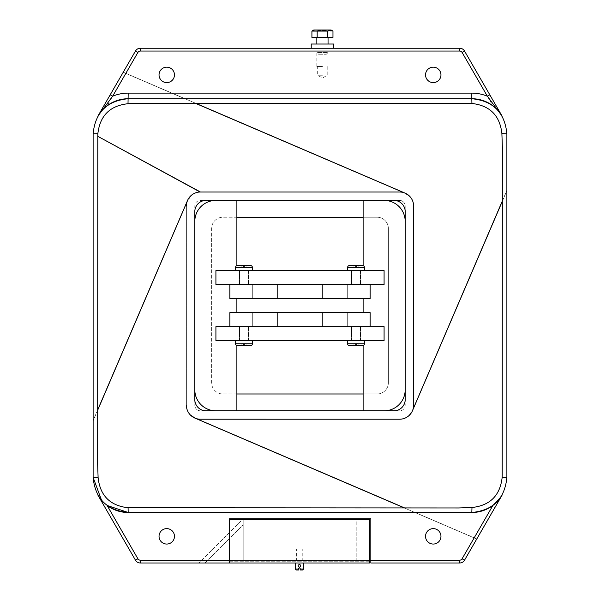<?xml version="1.0" encoding="UTF-8"?>
<svg xmlns="http://www.w3.org/2000/svg" width="600" height="600" viewBox="0 0 600 600"><rect width="100%" height="100%" fill="white"/><g stroke="black" fill="none" stroke-linecap="round" stroke-linejoin="round"><path stroke-width="0.45" stroke-dasharray="3 2.25" d="M303.645 569.018L300.142 569.018L300.142 568.035L298.74 568.035L298.74 569.018L295.23 569.018M299.978 564.495L299.438 564.39M299.438 562.987L303.645 562.987L299.438 562.987M299.438 561.225L301.47 561.225L299.438 561.225M299.438 560.745L301.47 560.745L299.438 560.745M299.438 559.972L302.243 559.972L299.438 559.972M299.438 548.963L302.243 548.963L299.438 548.963M243.195 519.51L243.195 560.183L229.312 560.183L229.312 519.51L369.57 519.51L229.312 519.51L229.312 560.52L229.312 519.51L369.57 519.51L369.57 560.52L369.57 519.51L369.57 560.183L229.312 560.183L229.312 562.987L369.57 562.987L369.57 560.183L356.805 560.183L370.83 560.183L370.83 518.805L370.83 562.987L459.675 562.987L459.675 560.183L370.83 560.183L370.83 518.805L229.17 518.805L229.17 562.987L229.17 560.183L229.17 562.987L199.013 562.987L204.96 562.987L243.195 524.752L243.195 518.805L229.17 518.805L229.17 560.183L229.17 518.805L243.195 518.805L199.013 562.987L243.195 518.805L243.195 524.752L204.96 562.987L229.17 562.987L140.325 562.987A5.61 5.61 0 0 1 135.472 560.183L98.58 496.222M229.312 561.225L369.57 561.225L369.57 560.52L369.57 561.225L229.312 561.225L229.312 560.52L229.312 561.225M296.212 570L298.74 570L298.74 569.018M300.142 569.018L300.142 570L302.663 570M277.56 284.572L277.56 298.597L252.315 298.597L277.56 298.597L252.315 298.597L277.56 298.597L252.315 298.597L277.56 298.597L252.315 298.597L277.56 298.597L277.56 284.572L277.56 298.597L277.56 284.572L252.315 284.572L252.315 298.597L252.315 284.572L277.56 284.572L252.315 284.572L277.56 284.572L252.315 284.572L252.315 298.597L252.315 284.572L277.56 284.572M347.685 284.572L347.685 298.597L322.44 298.597L347.685 298.597L322.44 298.597L347.685 298.597L322.44 298.597L347.685 298.597L322.44 298.597L347.685 298.597L347.685 284.572L347.685 298.597L347.685 284.572L322.44 284.572L322.44 298.597L322.44 284.572L347.685 284.572L322.44 284.572L347.685 284.572L322.44 284.572L322.44 298.597L322.44 284.572L347.685 284.572M331.103 30L313.778 30M325.103 30.48L327.705 31.08L332.97 31.08M320.97 30.33L322.425 30.263M311.918 31.08L314.543 30.263L317.175 31.08L317.175 37.432L311.918 37.432M327.3 44.025L316.83 44.025L327.3 44.025M327.3 37.432L316.83 37.432L327.3 37.432M333.66 44.025L311.22 44.025M322.44 48.233L311.22 48.233L322.44 48.233M159.038 74.88A7.717 7.717 0 0 0 166.755 82.597A7.717 7.717 0 0 0 174.465 74.88A7.717 7.717 0 0 0 166.755 67.17A7.717 7.717 0 0 0 159.038 74.88M425.535 74.88A7.717 7.717 0 0 0 433.245 82.597A7.717 7.717 0 0 0 440.963 74.88A7.717 7.717 0 0 0 433.245 67.17A7.717 7.717 0 0 0 425.535 74.88M425.535 536.34A7.717 7.717 0 0 0 433.245 544.05A7.717 7.717 0 0 0 440.963 536.34A7.717 7.717 0 0 0 433.245 528.623A7.717 7.717 0 0 0 425.535 536.34M159.038 536.34A7.717 7.717 0 0 0 166.755 544.05A7.717 7.717 0 0 0 174.465 536.34A7.717 7.717 0 0 0 166.755 528.623A7.717 7.717 0 0 0 159.038 536.34M412.597 410.423A14.025 14.025 0 0 0 413.61 405.195L413.61 206.025L413.61 405.195A14.025 14.025 0 0 1 399.585 419.22L200.415 419.22A14.025 14.025 0 0 1 195.188 418.215M190.042 414.638L189.922 414.502A14.025 14.025 0 0 1 186.39 405.195L186.39 206.025A14.025 14.025 0 0 1 187.403 200.798M190.972 195.653L191.108 195.532A14.025 14.025 0 0 1 200.415 192L399.585 192L200.415 192A14.025 14.025 0 0 0 186.39 206.025L186.39 405.195A14.025 14.025 0 0 0 200.415 419.22L399.585 419.22A14.025 14.025 0 0 0 408.893 415.688L408.592 415.942M502.14 477.533C500.062 495.562 490.013 505.553 471.99 507.502L471.817 512.49C493.103 510.42 504.795 498.735 506.88 477.428L502.14 477.533M413.595 405.78L413.565 406.327M413.513 406.86L413.438 407.377M413.355 407.857L413.25 408.368M413.153 408.743L413.048 409.118M411.007 413.332L410.685 413.768M410.332 414.202L409.957 414.638M409.028 415.567L412.912 409.575L408.893 415.688M408.15 416.303L407.715 416.625M407.257 416.933L406.65 417.308M402.735 418.86L402.27 418.965M401.707 419.062L401.28 419.115M400.17 192.015L400.717 192.045M401.25 192.097L401.768 192.173M402.248 192.255L402.757 192.36M403.132 192.458L403.507 192.562M407.722 194.603L408.15 194.925M408.592 195.278L409.028 195.653M409.957 196.583L410.332 197.017M410.692 197.46L411.015 197.895M411.322 198.353L411.697 198.96M413.25 202.875L413.355 203.34M413.445 203.903L413.505 204.33M243.472 265.493L243.472 267.6L241.86 267.6L241.86 265.493L246.067 265.493L241.86 265.493L246.067 265.493L241.86 265.493L246.067 265.493L244.455 265.493L244.455 267.6L244.455 265.493L244.455 267.6L243.472 267.6L244.455 267.6L244.455 265.493L244.455 267.6L246.067 267.6L243.472 267.6L243.472 265.493L241.86 265.493L241.86 267.6L243.472 267.6L243.472 265.493L243.472 267.6L241.86 267.6L241.86 265.493L241.86 267.6L243.472 267.6L243.472 265.493L243.472 267.6L243.472 265.493L243.472 267.6L244.455 267.6L244.455 265.493L244.455 267.6L246.067 267.6L246.067 265.493L246.067 267.6L244.455 267.6L244.455 265.493M235.553 267.457L252.382 267.457L252.382 270.548L235.553 270.548L252.382 270.548L235.553 270.548L235.553 267.457L252.382 267.457L235.553 267.457A1.965 1.965 0 0 1 237.517 265.493L250.417 265.493M362.483 265.493L349.582 265.493A1.965 1.965 0 0 0 347.618 267.457L364.447 267.457A1.965 1.965 0 0 0 363.12 265.597L363.12 284.572L363.12 270.548L236.88 270.548L236.88 284.572L236.88 270.548L384.082 270.548L363.12 270.548L363.12 200.415L363.12 284.572L236.88 284.572L370.132 284.572L363.12 284.572L363.12 200.415L399.585 200.415A5.61 5.61 0 0 1 405.195 206.025L405.195 405.195A5.61 5.61 0 0 1 399.585 410.805L200.415 410.805A5.61 5.61 0 0 1 194.805 405.195L194.805 206.025A5.61 5.61 0 0 1 200.415 200.415L399.585 200.415A5.61 5.61 0 0 1 405.195 206.025L405.195 221.452A21.038 21.038 0 0 0 384.158 200.415L215.843 200.415A21.038 21.038 0 0 0 194.805 221.452L194.805 389.768A21.038 21.038 0 0 0 215.843 410.805L236.88 410.805L236.88 326.647L236.88 340.673L363.12 340.673L236.88 340.673L236.88 326.647L370.132 326.647L370.132 312.623L363.12 312.623L363.12 298.597L370.132 298.597L370.132 284.572L384.082 284.572L384.082 270.548L215.917 270.548L215.917 284.572L229.868 284.572L229.868 298.597L236.88 298.597L236.88 312.623L229.868 312.623L229.868 326.647L236.88 326.647L215.917 326.647L370.132 326.647L370.132 312.623L363.12 312.623L363.12 298.597L363.12 312.623L370.132 312.623L363.12 312.623M355.545 265.493L355.545 267.6L353.933 267.6L353.933 265.493L358.14 265.493L353.933 265.493L358.14 265.493L353.933 265.493L358.14 265.493L356.528 265.493L356.528 267.6L356.528 265.493L356.528 267.6L355.545 267.6L356.528 267.6L356.528 265.493L356.528 267.6L358.14 267.6L355.545 267.6L355.545 265.493L353.933 265.493L353.933 267.6L355.545 267.6L355.545 265.493L355.545 267.6L353.933 267.6L353.933 265.493L353.933 267.6L355.545 267.6L355.545 265.493L355.545 267.6L355.545 265.493L355.545 267.6L356.528 267.6L356.528 265.493L356.528 267.6L358.14 267.6L358.14 265.493L358.14 267.6L356.528 267.6L356.528 265.493M250.417 345.728L237.517 345.728L250.417 345.728A1.965 1.965 0 0 0 252.382 343.763L235.553 343.763A1.965 1.965 0 0 0 236.88 345.623L236.88 340.673L215.917 340.673L236.88 340.673L236.88 410.805L236.88 326.647L363.12 326.647L363.12 410.805L384.158 410.805A21.038 21.038 0 0 0 405.195 389.768L405.195 221.452A21.038 21.038 0 0 0 384.158 200.415L363.12 200.415M246.067 345.728L246.067 343.62L246.067 345.728L246.067 343.62L244.455 343.62L246.067 343.62L246.067 345.728L241.86 345.728L246.067 345.728L241.86 345.728L241.86 343.62L243.472 343.62L243.472 345.728L243.472 343.62L244.455 343.62L243.472 343.62L243.472 345.728L243.472 343.62L241.86 343.62L241.86 345.728L241.86 343.62L244.455 343.62L244.455 345.728L246.067 345.728L244.455 345.728L244.455 343.62L246.067 343.62L244.455 343.62L244.455 345.728L244.455 343.62L244.455 345.728L244.455 343.62L243.472 343.62L243.472 345.728L243.472 343.62L241.86 343.62L241.86 345.728M358.14 345.728L358.14 343.62L358.14 345.728L358.14 343.62L356.528 343.62L358.14 343.62L358.14 345.728L353.933 345.728L358.14 345.728L353.933 345.728L353.933 343.62L355.545 343.62L355.545 345.728L355.545 343.62L356.528 343.62L355.545 343.62L355.545 345.728L355.545 343.62L353.933 343.62L353.933 345.728L353.933 343.62L356.528 343.62L356.528 345.728L358.14 345.728L356.528 345.728L356.528 343.62L358.14 343.62L356.528 343.62L356.528 345.728L356.528 343.62L356.528 345.728L356.528 343.62L355.545 343.62L355.545 345.728L355.545 343.62L353.933 343.62L353.933 345.728M364.447 343.763L347.618 343.763L347.618 340.673L364.447 340.673L347.618 340.673L364.447 340.673L364.447 343.763L347.618 343.763L364.447 343.763A1.965 1.965 0 0 1 362.483 345.728L349.582 345.728L362.483 345.728M347.618 267.457L347.618 270.548L364.447 270.548L347.618 270.548M364.447 267.457L364.447 270.548M252.382 343.763L252.382 340.673L235.553 340.673L252.382 340.673M235.553 343.763L235.553 340.673M347.685 312.623L347.685 326.647L322.44 326.647L347.685 326.647L322.44 326.647L347.685 326.647L322.44 326.647L347.685 326.647L322.44 326.647L347.685 326.647L347.685 312.623L347.685 326.647L347.685 312.623L322.44 312.623L322.44 326.647L322.44 312.623L347.685 312.623L322.44 312.623L347.685 312.623L322.44 312.623L322.44 326.647L322.44 312.623L347.685 312.623M277.56 312.623L277.56 326.647L252.315 326.647L277.56 326.647L252.315 326.647L277.56 326.647L252.315 326.647L277.56 326.647L252.315 326.647L277.56 326.647L277.56 312.623L277.56 326.647L277.56 312.623L252.315 312.623L252.315 326.647L252.315 312.623L277.56 312.623L252.315 312.623L277.56 312.623L252.315 312.623L252.315 326.647L252.315 312.623L277.56 312.623M363.12 298.597L370.132 298.597L363.12 298.597L370.132 298.597L370.132 284.572L215.917 284.572L215.917 270.548L215.917 284.572L229.868 284.572L229.868 298.597L236.88 298.597L236.88 312.623L229.868 312.623L229.868 326.647L370.132 326.647L370.132 312.623L229.868 312.623L229.868 326.647L215.917 326.647L215.917 340.673L215.917 326.647L215.917 340.673L384.082 340.673L384.082 326.647L384.082 340.673L384.082 326.647L370.132 326.647L384.082 326.647L370.132 326.647L370.132 312.623L370.132 326.647L229.868 326.647L229.868 312.623L229.868 326.647M370.132 326.647L363.12 326.647L363.12 410.805L384.158 410.805A21.038 21.038 0 0 0 405.195 389.768L405.195 221.452A21.038 21.038 0 0 0 384.158 200.415M236.88 265.597L236.88 270.548L215.917 270.548L236.88 270.548L236.88 200.415L236.88 284.572L229.868 284.572L229.868 298.597L236.88 298.597L236.88 312.623L229.868 312.623L236.88 312.623M215.843 410.805L200.415 410.805A5.61 5.61 0 0 1 194.805 405.195L194.805 389.768A21.038 21.038 0 0 0 215.843 410.805A21.038 21.038 0 0 1 194.805 389.768L194.805 221.452L194.805 389.768M229.868 284.572L229.868 298.597L229.868 284.572L370.132 284.572L229.868 284.572L236.88 284.572L236.88 200.415L215.843 200.415A21.038 21.038 0 0 0 194.805 221.452L194.805 206.025A5.61 5.61 0 0 1 200.415 200.415L215.843 200.415A21.038 21.038 0 0 0 194.805 221.452M236.88 200.415L215.843 200.415M370.132 284.572L370.132 298.597L370.132 284.572L384.082 284.572L384.082 270.548L384.082 284.572L370.132 284.572L370.132 298.597L236.88 298.597M235.553 270.548L252.382 270.548M236.88 410.805L384.158 410.805A21.038 21.038 0 0 0 405.195 389.768L405.195 405.195A5.61 5.61 0 0 1 399.585 410.805L363.12 410.805L363.12 340.673L384.082 340.673L363.12 340.673L363.12 345.623M364.447 340.673L347.618 340.673M206.025 410.805L393.975 410.805A11.22 11.22 0 0 0 405.195 399.585L405.195 211.635A11.22 11.22 0 0 0 393.975 200.415L206.025 200.415A11.22 11.22 0 0 0 194.805 211.635L194.805 399.585A11.22 11.22 0 0 0 206.025 410.805M405.195 389.768L405.195 221.452M363.12 410.805L384.158 410.805M363.12 217.245L377.145 217.245A11.22 11.22 0 0 1 388.365 228.465L388.365 382.755A11.22 11.22 0 0 1 377.145 393.975L363.12 393.975M236.88 393.975L222.855 393.975A11.22 11.22 0 0 1 211.635 382.755L211.635 228.465A11.22 11.22 0 0 1 222.855 217.245L236.88 217.245M404.812 193.013A14.025 14.025 0 0 0 399.585 192A14.025 14.025 0 0 1 413.61 206.025A14.025 14.025 0 0 0 410.077 196.718L403.965 192.697L410.077 196.718M388.365 382.755A11.22 11.22 0 0 1 377.145 393.975L222.855 393.975A11.22 11.22 0 0 1 211.635 382.755L211.635 228.465A11.22 11.22 0 0 1 222.855 217.245L377.145 217.245A11.22 11.22 0 0 1 388.365 228.465L388.365 382.755M186.405 205.44L186.435 204.892M186.488 204.36L186.562 203.843M186.645 203.362L186.75 202.853M186.847 202.478L186.953 202.103M188.993 197.888L189.315 197.46M189.667 197.017L190.042 196.583M191.108 195.532L187.087 201.645L191.407 195.278M191.85 194.917L192.285 194.595M192.743 194.288L193.35 193.913M197.265 192.36L197.73 192.263M198.292 192.165L198.72 192.105M199.83 419.205L199.282 419.175M198.75 419.123L198.233 419.048M197.752 418.965L197.243 418.86M196.868 418.763L196.493 418.658M192.278 416.618L191.85 416.303M191.407 415.942L190.972 415.567M189.922 414.502L196.035 418.522L189.667 414.202M189.308 413.76L188.985 413.325M188.678 412.868L188.303 412.26M186.75 408.345L186.645 407.88M186.555 407.317L186.495 406.89M97.8 136.335L97.86 133.688C99.938 115.657 109.988 105.667 128.01 103.718L128.183 98.73C106.898 100.8 95.205 112.485 93.12 133.792L93.12 477.428L98.108 477.6M355.545 343.62L355.545 345.728L355.545 343.62M356.528 343.62L356.528 345.728L356.528 343.62M243.472 343.62L243.472 345.728L243.472 343.62M244.455 343.62L244.455 345.728L244.455 343.62M101.565 500.257L107.115 505.463A35.062 35.062 0 0 0 128.183 512.49L471.817 512.49A35.062 35.062 0 0 0 492.885 505.463L462.097 558.78L464.528 560.183L499.853 498.487M471.817 98.73L128.183 98.73A35.062 35.062 0 0 0 107.115 105.757L137.903 52.44A2.805 2.805 0 0 1 140.325 51.037L459.675 51.037A2.805 2.805 0 0 1 462.097 52.44L492.885 105.757A35.062 35.062 0 0 0 471.817 98.73L128.183 98.73L471.817 98.73L471.923 103.47M358.14 267.6L358.14 265.493L358.14 267.6M246.067 267.6L246.067 265.493L246.067 267.6M501.037 496.808L502.118 495.082M497.377 501.435L495.173 503.58M492.885 105.757L498.435 110.962M501.42 114.998L464.528 51.037A5.61 5.61 0 0 0 459.675 48.233L140.325 48.233L140.325 51.037M97.815 116.257L100.148 112.733M102.623 109.785L104.828 107.64M128.078 507.75L128.183 512.49L471.817 512.49M137.903 52.44L135.472 51.037L98.047 115.86M356.805 518.805L370.83 518.805L356.805 518.805L356.805 560.183L356.805 519.51M243.195 518.805L243.195 560.183L243.195 524.752L243.195 560.183L140.325 560.183A2.805 2.805 0 0 1 137.903 558.78L107.115 505.463M243.195 560.183L229.17 560.183L243.195 560.183M332.97 37.432L317.175 37.432M327.705 37.432L327.705 31.08M351.825 270.548L360.24 270.548L360.24 284.572L351.825 284.572L360.24 284.572L351.825 284.572L360.24 284.572L360.24 270.548L351.825 270.548L351.825 284.572L351.825 270.548L360.24 270.548L351.825 270.548M351.472 270.548L351.472 284.572L360.593 284.572L351.472 284.572L360.593 284.572L351.472 284.572L351.472 270.548L360.593 270.548L360.593 284.572L360.593 270.548L351.472 270.548M239.76 270.548L248.175 270.548L248.175 284.572L239.76 284.572L248.175 284.572L239.76 284.572L248.175 284.572L248.175 270.548L239.76 270.548L239.76 284.572L239.76 270.548L248.175 270.548L239.76 270.548M239.407 270.548L239.407 284.572L248.528 284.572L239.407 284.572L248.528 284.572L239.407 284.572L239.407 270.548L248.528 270.548L248.528 284.572L248.528 270.548L239.407 270.548M322.44 75.233L317.67 75.233L322.44 75.233M322.44 66.465L316.83 66.465L322.44 66.465M317.58 52.515L322.44 52.515L317.58 52.515M319.103 54.262L326.295 54.262L319.103 54.262M327.3 52.515L322.44 52.515L327.3 52.515M239.407 340.673L239.407 326.647L248.528 326.647L239.407 326.647L248.528 326.647L239.407 326.647L239.407 340.673L248.528 340.673L248.528 326.647L248.528 340.673L239.407 340.673M239.76 340.673L248.175 340.673L248.175 326.647L239.76 326.647L248.175 326.647L239.76 326.647L248.175 326.647L248.175 340.673L239.76 340.673L239.76 326.647L239.76 340.673L248.175 340.673L239.76 340.673M351.472 340.673L351.472 326.647L360.593 326.647L351.472 326.647L360.593 326.647L351.472 326.647L351.472 340.673L360.593 340.673L360.593 326.647L360.593 340.673L351.472 340.673M351.825 340.673L360.24 340.673L360.24 326.647L351.825 326.647L360.24 326.647L351.825 326.647L360.24 326.647L360.24 340.673L351.825 340.673L351.825 326.647L351.825 340.673L360.24 340.673L351.825 340.673M369.57 560.52L229.312 560.52L369.57 560.52M97.86 133.688L93.12 133.792M506.88 133.792L501.893 133.62M462.097 558.78A2.805 2.805 0 0 1 459.675 560.183M462.097 52.44L464.528 51.037M137.903 558.78L135.472 560.183M140.325 560.183L140.325 562.987M459.675 51.037L459.675 48.233M301.47 561.225L302.243 559.972L302.243 548.963M297.405 561.225L296.632 559.972L296.632 548.963M404.355 507.945L476.752 539.01L404.355 507.945M195.577 418.357L194.197 417.765L195.577 418.357M415.23 512.49L476.82 538.898L415.207 512.49M97.665 409.965L93.12 420.562L97.665 409.965M97.665 410.213L93.12 420.84L97.665 410.213M502.335 201.007L506.88 190.403L502.335 200.985M404.423 192.862L405.803 193.455L404.423 192.862M184.792 98.73L123.188 72.315M123.18 72.323L184.77 98.73M195.645 103.275L123.248 72.21L195.645 103.275M502.335 201.255L506.88 190.657L502.335 201.255M327.21 66.465L327.21 75.233L322.44 78.097L317.67 75.233L317.67 66.465M316.83 66.465L316.83 52.515L318.585 54.262M326.295 54.262L328.05 52.515L328.05 66.465"/><path stroke-width="0.9" d="M299.438 567.195C301.245 566.257 301.245 565.327 299.438 564.39C301.245 565.327 301.245 566.257 299.438 567.195C297.63 566.257 297.63 565.327 299.438 564.39C297.63 565.327 297.63 566.257 299.438 567.195M298.74 570L298.74 569.018L298.74 570L296.212 570L295.23 569.018L298.74 569.018L298.74 568.035L300.142 568.035L300.142 569.018L303.645 569.018L303.645 562.987M107.115 505.463A35.062 35.062 0 0 0 128.183 512.49C106.882 510.42 95.198 498.728 93.12 477.428L93.12 133.792C95.205 112.485 106.898 100.8 128.183 98.73L471.817 98.73C493.118 100.8 504.803 112.493 506.88 133.792L506.88 477.428C504.795 498.735 493.103 510.42 471.817 512.49L128.183 512.49L107.115 505.463L137.903 558.78A2.805 2.805 0 0 0 140.325 560.183L229.17 560.183L229.17 518.805L370.83 518.805L370.83 560.183L229.312 560.183L229.312 519.51L369.57 519.51L369.57 562.987L229.312 562.987L229.312 560.183L229.17 562.987L140.325 562.987A5.61 5.61 0 0 1 135.472 560.183L97.815 494.963L101.565 500.257L98.58 496.222M303.645 569.018L302.663 570L300.142 570L300.142 569.018L300.142 570M311.918 31.08L311.918 37.432L317.175 37.432L317.175 31.08L311.918 31.08L313.778 30L331.103 30L332.97 31.08L330.337 30.263L327.705 31.08L317.175 31.08L320.97 30.33M322.425 30.263L325.103 30.48M311.22 48.233L311.22 44.025L333.66 44.025L333.66 48.233M159.038 74.88A7.717 7.717 0 0 0 166.755 82.597A7.717 7.717 0 0 0 174.465 74.88A7.717 7.717 0 0 0 166.755 67.17A7.717 7.717 0 0 0 159.038 74.88M425.535 74.88A7.717 7.717 0 0 0 433.245 82.597A7.717 7.717 0 0 0 440.963 74.88A7.717 7.717 0 0 0 433.245 67.17A7.717 7.717 0 0 0 425.535 74.88M425.535 536.34A7.717 7.717 0 0 0 433.245 544.05A7.717 7.717 0 0 0 440.963 536.34A7.717 7.717 0 0 0 433.245 528.623A7.717 7.717 0 0 0 425.535 536.34M159.038 536.34A7.717 7.717 0 0 0 166.755 544.05A7.717 7.717 0 0 0 174.465 536.34A7.717 7.717 0 0 0 166.755 528.623A7.717 7.717 0 0 0 159.038 536.34M195.292 418.252L195.188 418.207A14.025 14.025 0 0 1 189.922 414.502M186.39 405.525L186.39 405.195A14.025 14.025 0 0 0 200.415 419.22L399.585 419.22L199.83 419.205M187.358 200.903L187.403 200.798A14.025 14.025 0 0 1 191.108 195.532M97.65 464.235L97.8 136.335L97.65 464.235L98.108 477.6L97.65 464.235M128.078 507.75C110.055 505.68 100.065 495.63 98.108 477.6C100.065 495.63 110.055 505.68 128.078 507.75L458.625 507.96L128.078 507.75L128.183 512.49L471.817 512.49A35.062 35.062 0 0 0 492.885 505.463L501.037 496.808M471.817 512.49L471.99 507.502L458.625 507.96L471.99 507.502C490.013 505.553 500.062 495.562 502.14 477.533L502.2 474.885L502.14 477.533L506.88 477.428L506.88 133.792C504.803 112.493 493.118 100.8 471.817 98.73L471.923 103.47L141.375 103.26L128.01 103.718C109.988 105.667 99.938 115.657 97.86 133.688L97.8 136.335L200.415 192A14.025 14.025 0 0 0 186.39 206.025L186.405 205.44M399.915 419.22L399.585 419.22A14.025 14.025 0 0 0 413.61 405.195L413.595 405.78M413.565 406.327L413.513 406.86M413.438 407.377L413.355 407.857M413.25 408.368L413.153 408.743M412.822 409.83L502.335 201.007L412.725 410.092M411.315 412.882L411.007 413.332M410.685 413.768L410.332 414.202M408.592 415.942L408.15 416.303M407.715 416.625L407.257 416.933M404.475 418.342L404.085 418.478M403.125 418.77L402.735 418.86M402.27 418.965L401.707 419.062M401.28 419.115L400.882 419.16M502.2 474.885L502.35 146.985L501.893 133.62C499.935 115.59 489.945 105.54 471.923 103.47C489.945 105.54 499.935 115.59 501.893 133.62L502.35 146.985L502.2 474.885M413.61 205.695L413.61 206.025A14.025 14.025 0 0 0 399.585 192L400.17 192.015M400.717 192.045L401.25 192.097M401.768 192.173L402.248 192.255M402.757 192.36L403.132 192.458M404.213 192.788L195.397 103.275L404.482 192.885M407.272 194.295L407.722 194.603M408.15 194.925L408.592 195.278M410.332 197.017L410.692 197.46M411.015 197.895L411.322 198.353M412.732 201.135L412.868 201.525M413.16 202.485L413.25 202.875M413.355 203.34L413.445 203.903M413.505 204.33L413.55 204.728M250.417 265.493L237.517 265.493A1.965 1.965 0 0 0 235.553 267.457L252.382 267.457A1.965 1.965 0 0 0 250.417 265.493L246.067 265.493L250.417 265.493A1.965 1.965 0 0 1 252.382 267.457L252.382 270.548M236.88 265.597L236.88 200.415L215.843 200.415A21.038 21.038 0 0 0 194.805 221.452L194.805 389.768A21.038 21.038 0 0 0 215.843 410.805L384.158 410.805A21.038 21.038 0 0 0 405.195 389.768L405.195 211.635A11.22 11.22 0 0 0 393.975 200.415L363.12 200.415L363.12 265.597A1.965 1.965 0 0 0 362.483 265.493L358.14 265.493L362.483 265.493A1.965 1.965 0 0 1 364.447 267.457L364.447 270.548M364.447 267.457L347.618 267.457A1.965 1.965 0 0 1 349.582 265.493L362.483 265.493M236.88 410.805L236.88 345.623A1.965 1.965 0 0 0 237.517 345.728L241.86 345.728M250.417 345.728L237.517 345.728A1.965 1.965 0 0 1 235.553 343.763L252.382 343.763A1.965 1.965 0 0 1 250.417 345.728L246.067 345.728M347.618 340.673L347.618 343.763L364.447 343.763A1.965 1.965 0 0 1 362.483 345.728L349.582 345.728A1.965 1.965 0 0 1 347.618 343.763A1.965 1.965 0 0 0 349.582 345.728L353.933 345.728M362.483 345.728L358.14 345.728M364.447 343.763L364.447 340.673M235.553 343.763L235.553 340.673M252.382 343.763L252.382 340.673M347.618 267.457L347.618 270.548M235.553 267.457L235.553 270.548M363.12 298.597L363.12 312.623M229.868 284.572L215.917 284.572L215.917 270.548L384.082 270.548L384.082 284.572L229.868 284.572L229.868 298.597L370.132 298.597L370.132 284.572M236.88 312.623L236.88 298.597M229.868 326.647L215.917 326.647L215.917 340.673L384.082 340.673L384.082 326.647L370.132 326.647L370.132 312.623L229.868 312.623L229.868 326.647L370.132 326.647M384.158 410.805L393.975 410.805A11.22 11.22 0 0 0 405.195 399.585L405.195 389.768M194.805 389.768L194.805 399.585A11.22 11.22 0 0 0 206.025 410.805L215.843 410.805M215.843 200.415L206.025 200.415A11.22 11.22 0 0 0 194.805 211.635L194.805 221.452M363.12 200.415L236.88 200.415M363.12 345.623L363.12 410.805M405.195 221.452A21.038 21.038 0 0 0 384.158 200.415M413.61 405.195L413.61 206.025L413.61 405.195M399.585 192L200.415 192L399.585 192M363.12 393.975L236.88 393.975M236.88 217.245L363.12 217.245M186.435 204.892L186.488 204.36M186.562 203.843L186.645 203.362M186.75 202.853L186.847 202.478M187.178 201.397L97.665 410.213L187.275 201.127M187.403 200.798L97.665 409.965L187.5 200.558M188.685 198.337L188.993 197.888M189.315 197.46L189.667 197.017M191.407 195.278L191.85 194.917M192.285 194.595L192.743 194.288M195.525 192.885L195.915 192.743M196.875 192.45L197.265 192.36M197.73 192.263L198.292 192.165M198.72 192.105L199.118 192.06M200.085 192.007L97.8 136.335M199.282 419.175L198.75 419.123M198.233 419.048L197.752 418.965M197.243 418.86L196.868 418.763M195.788 418.433L404.603 507.945L195.517 418.335M195.188 418.207L404.355 507.945L194.947 418.11M192.728 416.925L192.278 416.618M191.85 416.303L191.407 415.942M189.667 414.202L189.308 413.76M188.985 413.325L188.678 412.868M187.267 410.085L187.132 409.695M186.84 408.735L186.75 408.345M186.645 407.88L186.555 407.317M186.495 406.89L186.45 406.493M404.812 193.013L195.645 103.275L404.812 193.013A14.025 14.025 0 0 1 410.077 196.718M412.597 410.423L502.335 201.255L412.597 410.423A14.025 14.025 0 0 1 408.893 415.688M244.455 265.493L243.472 265.493M356.528 265.493L355.545 265.493M110.205 94.808L135.472 51.037A5.61 5.61 0 0 1 140.325 48.233L459.675 48.233A5.61 5.61 0 0 1 464.528 51.037L462.097 52.44A2.805 2.805 0 0 0 459.675 51.037L140.325 51.037A2.805 2.805 0 0 0 137.903 52.44L112.635 96.21L97.815 116.257A35.062 35.062 0 0 1 128.183 98.73A35.062 35.062 0 0 0 97.815 116.257L110.205 94.808L112.635 96.21A40.672 40.672 0 0 1 128.183 93.12L128.01 103.718L141.375 103.26L471.923 103.47M98.108 477.6L93.12 477.428L101.565 500.257M499.853 498.487L497.377 501.435M495.173 503.58L492.885 505.463L462.097 558.78A2.805 2.805 0 0 1 459.675 560.183L370.83 560.183L370.83 562.987L459.675 562.987A5.61 5.61 0 0 0 464.528 560.183A5.61 5.61 0 0 1 459.675 562.987L459.675 560.183M498.435 110.962L501.42 114.998M100.148 112.733L102.623 109.785M104.828 107.64L107.115 105.757M502.118 495.082L464.528 560.183L462.097 558.78M459.675 51.037L459.675 48.233A5.61 5.61 0 0 1 464.528 51.037L502.185 116.257L487.365 96.21L462.097 52.44M502.185 116.257A35.062 35.062 0 0 0 471.817 98.73A35.062 35.062 0 0 1 502.185 116.257M135.472 51.037A5.61 5.61 0 0 1 140.325 48.233A5.61 5.61 0 0 0 135.472 51.037L137.903 52.44M489.795 94.808L487.365 96.21A40.672 40.672 0 0 0 471.817 93.12L471.817 98.73M243.195 518.805L243.195 519.51M356.805 518.805L356.805 519.51M317.175 37.432L332.97 37.432L332.97 31.08M327.705 37.432L327.705 31.08M501.893 133.62L506.88 133.792M93.12 133.792L97.86 133.688M128.183 93.12L471.817 93.12M135.472 560.183L137.903 558.78M140.325 562.987L140.325 560.183M459.675 562.987A5.61 5.61 0 0 0 464.528 560.183M140.325 48.233L140.325 51.037M295.23 569.018L295.23 562.987M328.05 44.025L328.05 37.432M404.625 507.945L196.035 418.522L404.625 507.945M97.665 410.235L187.087 201.645L97.665 410.235M502.335 200.985L412.912 409.575L502.335 200.985M195.375 103.275L403.965 192.697L195.375 103.275M316.83 44.025L316.83 37.432"/></g></svg>
